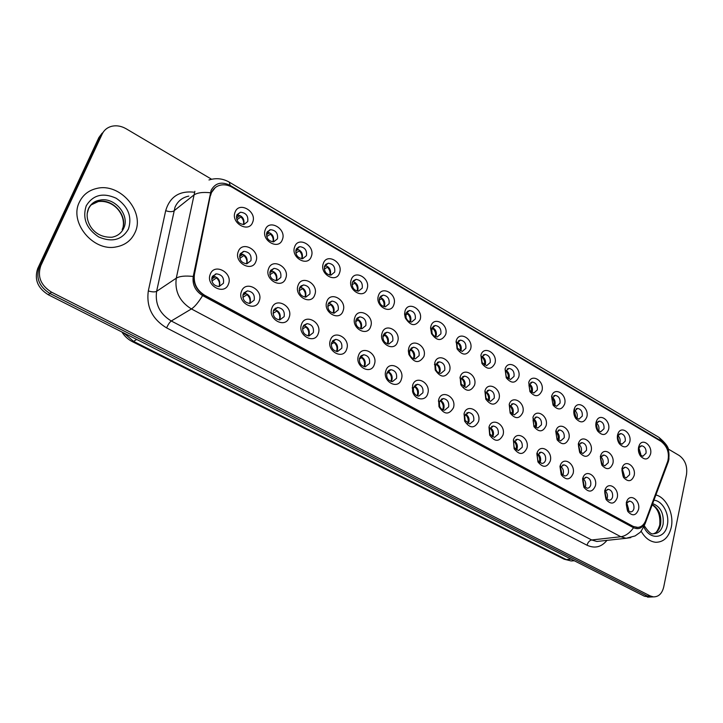 <?xml version="1.0" encoding="UTF-8"?>
<svg xmlns="http://www.w3.org/2000/svg" width="723" height="723" viewBox="0 0 723 723"><rect width="100%" height="100%" fill="white"/><g stroke="black" fill="none" stroke-linecap="round" stroke-linejoin="round"><path stroke-width="1.08" d="M259.177 301.039C255.346 312.707 236.692 302.585 241.518 291.333C245.54 279.72 263.904 289.959 259.177 301.039M243.163 294.134C242.332 299.575 244.564 302.684 249.878 303.461L254.171 300.181C254.984 294.722 252.734 291.622 247.402 290.881L243.163 294.134M289.11 317.496C285.449 329.073 267.293 319.223 271.92 308.043C275.752 296.511 293.646 306.48 289.11 317.496M273.411 310.736C272.616 316.059 274.767 319.114 279.855 319.918L284.139 316.62C284.916 311.288 282.747 308.242 277.632 307.474L273.411 310.736M318.274 333.529C314.776 345.016 297.09 335.418 301.518 324.32C305.187 312.869 322.621 322.585 318.274 333.529M302.874 326.904C302.115 332.11 304.184 335.129 309.073 335.942L313.321 332.643C314.062 327.429 311.984 324.428 307.076 323.633L302.874 326.904M346.688 349.146C343.344 360.542 326.109 351.197 330.366 340.171C333.872 328.811 350.854 338.274 346.688 349.146M331.586 342.666C330.863 347.763 332.851 350.727 337.56 351.568L341.762 348.251C342.467 343.154 340.461 340.19 335.743 339.376L331.586 342.666M374.378 364.365C371.197 375.689 354.397 366.579 358.472 355.626C361.816 344.338 378.382 353.565 374.378 364.365M359.566 358.021C358.879 363.009 360.795 365.937 365.323 366.787L369.489 363.47C370.158 358.472 368.224 355.562 363.687 354.731L359.566 358.021M401.382 379.214C398.346 390.447 381.961 381.563 385.874 370.682C389.073 359.485 405.223 368.486 401.382 379.214M386.841 372.996C386.19 377.885 388.043 380.768 392.408 381.636L396.529 378.31C397.162 373.411 395.291 370.538 390.926 369.697L386.841 372.996M427.727 393.692C425.72 401.654 414.622 400.117 412.571 391.477L412.589 385.377C415.653 374.261 431.405 383.036 427.727 393.692M413.448 387.6L413.439 391.405C414.442 394.351 416.24 395.924 418.825 396.105L422.892 392.788C423.497 387.98 421.69 385.151 417.478 384.293L413.448 387.6M453.429 407.817C448.992 415.119 444.166 414.74 438.969 406.669L438.662 399.702C441.581 388.667 456.954 397.234 453.429 407.817M439.403 401.843L439.602 406.19C440.669 408.739 442.34 410.086 444.609 410.23L448.622 406.904C449.191 402.187 447.447 399.394 443.389 398.545L439.403 401.843M478.509 421.608C474.478 428.721 469.86 428.567 464.654 421.166L464.094 413.683C466.886 402.729 481.889 411.089 478.509 421.608M464.735 415.752L465.088 420.406L469.778 424.012L473.737 420.687C474.27 416.05 472.58 413.303 468.658 412.444L464.735 415.752M502.991 435.065C499.286 442.015 494.857 442.042 489.697 435.165L488.983 427.112C491.839 416.502 506.208 424.763 502.991 435.065M489.462 429.317L489.95 434.198L494.351 437.469L498.246 434.143C498.762 429.589 497.117 426.877 493.33 426.019L489.462 429.317M526.904 448.206C523.461 455.011 519.204 455.192 514.125 448.748L513.393 439.909C516.565 430.022 529.905 438.319 526.904 448.206M513.61 442.575L514.207 447.609L518.355 450.61L522.187 447.284C522.666 442.801 521.075 440.135 517.415 439.268L513.61 442.575M550.257 461.048C547.049 467.718 542.946 468.025 537.957 461.952L536.837 453.673L537.225 452.481C540.623 443.235 553.077 451.514 550.257 461.048M537.189 455.517L537.885 460.678L541.798 463.443C543.669 463.38 544.925 462.268 545.576 460.117C546.028 455.716 544.482 453.077 540.94 452.209L537.189 455.517M573.077 473.592C570.076 480.144 566.118 480.551 561.22 474.812L559.964 466.38L560.506 464.817C564.048 456.141 575.716 464.374 573.077 473.592M560.235 468.161L561.012 473.411L564.717 475.978C566.561 475.924 567.799 474.821 568.423 472.661C568.847 468.323 567.347 465.72 563.913 464.862L560.569 467.185L560.235 468.161M595.381 485.856C592.562 492.291 588.748 492.788 583.94 487.347L582.566 478.807L583.244 476.909C586.895 468.757 597.858 476.918 595.381 485.856M582.747 480.524L583.606 485.838L587.112 488.233C588.929 488.188 590.14 487.085 590.754 484.916C591.152 480.65 589.688 478.084 586.371 477.225L583.172 479.34L582.747 480.524M617.189 497.84C614.523 504.175 610.845 504.753 606.136 499.575L604.654 490.944L605.458 488.766C609.173 481.084 619.512 489.155 617.189 497.84M604.762 492.598L605.684 497.975L609.001 500.208C610.799 500.18 611.992 499.069 612.58 496.9C612.959 492.697 611.541 490.167 608.314 489.308L605.259 491.242L604.762 492.598M638.508 509.552C635.996 515.797 632.435 516.448 627.835 511.504L626.254 502.819L627.175 500.388C630.917 493.131 640.695 501.111 638.508 509.552M626.281 504.41L627.266 509.823L630.42 511.92C632.182 511.893 633.357 510.79 633.926 508.612C634.288 504.473 632.896 501.97 629.769 501.12L626.85 502.892L626.281 504.41M228.432 284.139C224.428 295.888 205.26 285.504 210.294 274.171C214.505 262.476 233.366 272.987 228.432 284.139M212.092 277.081C211.215 282.657 213.556 285.811 219.096 286.552L223.407 283.289C224.257 277.695 221.898 274.55 216.34 273.845L212.092 277.081M285.721 278.346C282.069 289.706 263.976 279.593 268.594 268.649C272.426 257.334 290.248 267.564 285.721 278.346M270.095 271.486C269.327 276.882 271.55 279.946 276.764 280.669L280.777 277.524C281.527 272.119 279.286 269.064 274.053 268.369L270.095 271.486M314.776 294.803C311.288 306.073 293.665 296.222 298.084 285.35C301.753 274.116 319.123 284.076 314.776 294.803M299.449 288.079C298.716 293.357 300.858 296.376 305.856 297.126L309.86 293.972C310.574 288.685 308.423 285.675 303.398 284.952L299.449 288.079M343.091 310.836C339.756 322.024 322.585 312.426 326.823 301.618C330.33 290.465 347.257 300.181 343.091 310.836M328.052 304.256C327.356 309.417 329.417 312.381 334.225 313.167L338.201 309.995C338.879 304.826 336.81 301.862 331.984 301.111L328.052 304.256M370.7 326.462C367.51 337.578 350.763 328.215 354.839 317.478C358.183 306.407 374.695 315.879 370.7 326.462M355.942 320.018C355.282 325.07 357.261 327.998 361.889 328.793L365.838 325.612C366.48 320.551 364.482 317.632 359.846 316.864L355.942 320.018M397.614 341.708C394.568 352.734 378.246 343.615 382.151 332.951C385.35 321.952 401.446 331.188 397.614 341.708M383.136 335.391C382.503 340.343 384.419 343.226 388.875 344.04L392.779 340.849C393.402 335.888 391.468 333.014 387.004 332.228L383.136 335.391M423.877 356.575C419.051 363.85 414.053 363.145 408.884 354.478L408.341 350.763L408.784 348.034C411.848 337.108 427.555 346.118 423.877 356.575M409.652 350.393L409.715 354.406C410.818 357.289 412.643 358.789 415.201 358.906L419.069 355.716C419.656 350.854 417.795 348.016 413.484 347.212L409.652 350.393M449.498 371.08C445.223 378.12 440.461 377.749 435.21 369.986L434.776 362.747C437.695 351.902 453.023 360.696 449.498 371.08M435.535 365.016L435.806 369.525C436.954 372.029 438.644 373.321 440.894 373.411L444.726 370.212C445.278 365.44 443.479 362.657 439.322 361.843L435.535 365.016M474.505 385.242C470.619 392.092 466.064 391.956 460.831 384.826L460.135 377.108C462.928 366.344 477.894 374.93 474.505 385.242M460.795 379.295L461.22 384.103L465.983 387.573L469.76 384.374C470.284 379.683 468.54 376.936 464.537 376.114L460.795 379.295L462.286 378.418M498.924 399.069C495.345 405.766 490.971 405.802 485.802 399.168L484.898 391.125C487.555 380.434 502.178 388.82 498.924 399.069M485.449 393.24L486.019 398.246L490.483 401.401L494.207 398.192C494.704 393.592 493.014 390.881 489.146 390.049L485.449 393.24M522.774 412.571C519.448 419.141 515.237 419.313 510.158 413.086L509.209 404.365C512.146 394.297 525.829 402.684 522.774 412.571M509.525 406.85L510.203 412.011L514.405 414.894L518.084 411.694C518.554 407.166 516.918 404.491 513.176 403.669L509.525 406.85M546.073 425.766C542.964 432.209 538.915 432.499 533.926 426.633L532.968 417.279C536.159 407.862 548.929 416.231 546.073 425.766M533.05 420.153L533.827 425.413L537.785 428.088L541.41 424.88C541.852 420.434 540.262 417.795 536.647 416.963L533.05 420.153M568.838 438.653C565.919 444.988 562.024 445.377 557.135 439.828L555.752 431.251L556.186 429.959C559.548 421.12 571.522 429.435 568.838 438.653M556.032 433.149L556.891 438.49L560.641 440.976L564.202 437.767C564.618 433.393 563.081 430.791 559.575 429.959L556.032 433.149M591.089 451.26C588.35 457.478 584.582 457.957 579.801 452.697L578.301 444.012L578.861 442.386C582.349 434.071 593.61 442.322 591.089 451.26M578.499 445.847L579.43 451.251L582.973 453.565L586.48 450.357C586.877 446.055 585.377 443.488 581.979 442.657L578.852 444.835L578.499 445.847M612.842 463.579C610.257 469.706 606.624 470.257 601.943 465.25L600.334 456.493L601.03 454.577C604.6 446.733 615.21 454.894 612.842 463.579M600.461 458.265L601.455 463.714L604.817 465.883L608.269 462.675C608.63 458.436 607.175 455.906 603.886 455.074L600.885 457.063L600.461 458.265M634.116 475.617C631.676 481.663 628.17 482.286 623.588 477.496L621.888 468.694L622.693 466.516C626.308 459.114 636.348 467.175 634.116 475.617M621.934 470.402L622.991 475.888L626.172 477.921L629.57 474.722C629.914 470.546 628.495 468.043 625.305 467.212L622.431 469.046L621.934 470.402M255.897 261.464C252.074 272.896 233.493 262.512 238.31 251.505C242.322 240.108 260.614 250.61 255.897 261.464M239.955 254.451C239.159 259.973 241.473 263.082 246.905 263.778L250.926 260.651C251.703 255.111 249.372 252.011 243.922 251.351L239.955 254.451M282.368 239.602C278.716 250.736 260.696 240.37 265.296 229.652C269.128 218.563 286.886 229.037 282.368 239.602M266.805 232.634C266.073 238.111 268.369 241.175 273.692 241.834L277.451 238.834C278.165 233.348 275.852 230.294 270.519 229.67L266.805 232.634M311.315 256.466C307.835 267.528 290.266 257.424 294.686 246.778C298.346 235.752 315.653 245.965 311.315 256.466M296.05 249.652C295.355 254.993 297.56 258.012 302.675 258.707L306.435 255.689C307.112 250.33 304.889 247.32 299.765 246.66L296.05 249.652M339.539 272.905C336.204 283.895 319.087 274.044 323.326 263.461C326.823 252.517 343.696 262.467 339.539 272.905M324.564 266.236C323.895 271.459 326.019 274.433 330.926 275.147L334.677 272.11C335.327 266.877 333.195 263.913 328.269 263.217L324.564 266.236M367.049 288.929C363.868 299.846 347.176 290.239 351.242 279.72C354.586 268.848 371.044 278.554 367.049 288.929M352.354 282.395C351.712 287.51 353.764 290.438 358.481 291.179L362.214 288.134C362.838 283.009 360.777 280.09 356.041 279.367L352.354 282.395M393.881 304.564C390.836 315.4 374.559 306.037 378.463 295.58C381.663 284.781 397.713 294.252 393.881 304.564M379.458 298.156C378.852 303.172 380.822 306.055 385.368 306.814L389.073 303.759C389.67 298.735 387.682 295.861 383.127 295.12L379.458 298.156M420.063 319.81C415.454 326.796 410.528 326.154 405.269 317.885L404.573 313.972L405.016 311.053C408.07 300.325 423.732 309.561 420.063 319.81M405.892 313.538L406.055 317.795C407.248 320.587 409.101 322.015 411.604 322.069L415.282 318.997C415.842 314.08 413.927 311.242 409.534 310.492L405.892 313.538M445.612 334.695C441.509 341.455 436.809 341.12 431.514 333.692L430.565 327.944L430.926 326.145C433.845 315.49 449.137 324.51 445.612 334.695M431.694 328.54L432.065 333.24C433.276 335.68 434.993 336.909 437.216 336.954L440.858 333.872C441.392 329.055 439.539 326.254 435.3 325.486L431.694 328.54M470.546 349.227C466.805 355.815 462.313 355.689 457.063 348.848L456.213 340.876C459.006 330.294 473.936 339.096 470.546 349.227M456.882 343.19L457.406 348.161L462.223 351.477L465.829 348.396C466.335 343.66 464.546 340.913 460.452 340.126L456.882 343.19M494.903 363.407C491.441 369.86 487.13 369.896 481.961 363.524L480.903 355.255C483.57 344.744 498.147 353.348 494.903 363.407M481.473 357.496L482.133 362.639L486.642 365.666L490.203 362.575C490.682 357.93 488.956 355.21 485.006 354.424L481.473 357.496M518.68 377.261C515.472 383.588 511.324 383.759 506.245 377.777L505.07 369.119C507.772 358.906 521.771 367.383 518.68 377.261M505.485 371.459L506.254 376.737L510.501 379.521L514.017 376.421C514.478 371.866 512.797 369.182 508.974 368.387L505.485 371.459M541.925 390.8C538.915 397.017 534.93 397.298 529.95 391.658L528.757 382.386C531.739 372.815 544.826 381.274 541.925 390.8M528.947 385.106L529.814 390.483L533.818 393.05L537.288 389.959C537.713 385.476 536.086 382.829 532.39 382.033L528.947 385.106M564.636 404.03C561.807 410.14 557.966 410.519 553.095 405.178L551.577 396.43L551.911 395.4C555.092 386.416 567.356 394.821 564.636 404.03M551.875 398.445L552.824 403.886L556.602 406.281L560.027 403.181C560.424 398.771 558.843 396.168 555.273 395.364L551.875 398.445M586.832 416.963C584.175 422.982 580.47 423.443 575.698 418.364C573.954 415.562 573.411 412.616 574.071 409.534L574.532 408.17C577.858 399.702 589.39 408.034 586.832 416.963M574.288 411.477L575.3 416.972L578.879 419.204L582.25 416.114C582.63 411.776 581.093 409.2 577.632 408.396L574.288 411.477M608.54 429.616C606.037 435.535 602.449 436.077 597.794 431.233C595.996 428.45 595.418 425.486 596.059 422.34L596.647 420.678C600.063 412.688 610.953 420.94 608.54 429.616M596.195 424.22L597.27 429.76L600.659 431.848L603.985 428.757C604.347 424.482 602.846 421.943 599.494 421.138L596.556 423.181L596.195 424.22M629.769 441.979C627.401 447.817 623.94 448.423 619.385 443.795C617.55 441.03 616.945 438.057 617.569 434.866L618.264 432.941C621.744 425.395 632.038 433.547 629.769 441.979M617.623 436.683L618.752 442.25L621.97 444.211L625.241 441.12C625.576 436.909 624.121 434.406 620.876 433.601L618.057 435.481L617.623 436.683M650.537 454.08C648.296 459.837 644.943 460.506 640.497 456.077C638.635 453.33 638.002 450.348 638.599 447.121L639.394 444.952C642.928 437.813 652.679 445.865 650.537 454.08M638.825 452.616L639.765 454.451L642.819 456.303L646.037 453.213C646.353 449.064 644.934 446.597 641.78 445.793L639.087 447.528L638.463 450.899M252.652 222.286C248.839 233.511 230.33 222.856 235.129 212.083C239.132 200.913 257.361 211.667 252.652 222.286M236.783 215.174C236.023 220.777 238.409 223.895 243.958 224.51L247.709 221.536C248.45 215.915 246.046 212.815 240.479 212.228L236.783 215.174M243.678 293.113C248.875 293.981 251.053 297.063 250.212 302.359L249.643 303.47M274.008 309.571C278.852 310.61 280.867 313.646 280.045 318.68L279.394 319.928M303.543 325.621C308.052 326.805 309.905 329.796 309.101 334.577L308.387 335.933M332.3 341.283C336.493 342.594 338.21 345.522 337.424 350.068L336.665 351.523M360.307 356.556C364.22 357.975 365.793 360.849 365.043 365.169L364.247 366.697M387.609 371.468C391.242 372.978 392.697 375.788 391.974 379.9L391.161 381.482M414.234 386.028C417.596 387.609 418.933 390.357 418.237 394.27L417.424 395.888M440.19 400.244C443.307 401.88 444.537 404.564 443.877 408.287L443.063 409.941M514.333 440.958C516.809 442.693 517.767 445.169 517.198 448.396L516.448 450.049M537.885 453.917C540.171 455.671 541.048 458.075 540.515 461.147L539.792 462.783M560.894 466.588C563 468.35 563.795 470.682 563.298 473.61L562.611 475.219M583.371 478.978C585.305 480.741 586.037 483.009 585.567 485.784L584.925 487.356M605.341 491.107C607.112 492.851 607.781 495.047 607.338 497.695L606.742 499.222M626.814 502.973L628.63 509.344L628.079 510.818M212.517 276.24L212.562 276.231C218.093 276.927 220.443 280.054 219.584 285.612L219.105 286.552M270.474 270.691C275.436 271.667 277.524 274.704 276.728 279.81L276.294 280.696M299.891 287.148C304.537 288.278 306.462 291.27 305.684 296.123L305.187 297.135M328.558 303.208C332.887 304.464 334.668 307.411 333.909 312.029L333.366 313.149M356.484 318.879C360.524 320.253 362.169 323.136 361.428 327.528L360.84 328.739M383.705 334.18C387.465 335.644 388.983 338.472 388.269 342.648L387.655 343.931M410.248 349.119C413.746 350.655 415.147 353.42 414.46 357.406L413.827 358.735M510.113 405.486C512.697 407.212 513.71 409.715 513.14 412.996L512.535 414.406M533.619 418.789C536.005 420.533 536.936 422.964 536.394 426.091L535.806 427.492M556.574 431.803C558.78 433.556 559.629 435.915 559.123 438.897L558.563 440.28M579.006 444.528C581.048 446.281 581.825 448.576 581.337 451.414L580.813 452.77M600.93 456.972C602.81 458.725 603.515 460.949 603.063 463.651L602.575 464.97M622.376 469.164L624.311 475.617L623.859 476.891M240.253 253.809C245.567 254.613 247.817 257.695 247.004 263.073L246.66 263.796M266.995 232.2C272.065 233.131 274.216 236.177 273.439 241.346L273.204 241.862M296.313 249.064C301.066 250.149 303.054 253.149 302.295 258.066L301.997 258.726M529.39 383.985C531.884 385.721 532.86 388.179 532.318 391.36L531.857 392.517M552.3 397.334C554.604 399.078 555.499 401.464 554.993 404.5L554.55 405.648M574.686 410.384C576.818 412.137 577.641 414.46 577.153 417.343L576.737 418.472M596.574 423.154C598.536 424.907 599.286 427.157 598.834 429.905L598.436 431.007M617.975 435.653C619.774 437.397 620.461 439.575 620.036 442.187L619.665 443.253M638.906 447.889L640.777 454.207L640.442 455.228M236.891 214.912C242.304 215.671 244.618 218.762 243.832 224.184L243.678 224.537M210.592 195.445L211.387 192.806C213.303 188.486 216.548 185.883 221.139 185.007C224.898 184.428 228.604 185.196 232.282 187.329L661.066 441.41C667.582 446.534 669.751 453.438 667.573 462.124L645.648 520.65C643.768 525.232 640.804 527.492 636.737 527.429L633.095 526.344L204.736 295.309C196.746 290.275 193.321 283.28 194.442 274.333L210.321 195.653L211.125 193.014L215.237 187.619M505.937 370.348C508.63 372.056 509.688 374.577 509.119 377.921M481.925 356.394C484.826 358.075 485.983 360.66 485.386 364.157M457.334 342.115C460.461 343.75 461.708 346.407 461.084 350.077M432.146 327.51C435.499 329.092 436.855 331.812 436.204 335.662M406.326 312.562C409.932 314.071 411.396 316.855 410.718 320.895M379.855 297.252C383.732 298.68 385.314 301.518 384.609 305.766M352.716 281.572C356.873 282.91 358.581 285.802 357.849 290.257M324.88 265.513C329.327 266.733 331.17 269.688 330.42 274.36M486.046 391.875C488.838 393.574 489.941 396.141 489.344 399.584M461.401 377.957C464.41 379.611 465.603 382.241 464.97 385.856M436.141 363.705C439.385 365.305 440.678 368.007 440.018 371.803M490.212 427.7C492.896 429.417 493.936 431.956 493.33 435.336M465.504 414.134C468.396 415.815 469.534 418.427 468.902 421.979M598.183 421.446L599.475 421.138M79.44 202.033C68.784 222.295 93.168 251.812 116.042 246.941C125.016 245.278 131.333 240.488 135.002 232.571C145.251 211.929 120.135 182.476 96.783 188.432C88.766 190.276 82.982 194.803 79.44 202.033C68.784 222.295 93.168 251.812 116.042 246.941C125.016 245.278 131.333 240.488 135.002 232.571C145.251 211.929 120.135 182.476 96.783 188.432C88.766 190.276 82.982 194.803 79.44 202.033M641.084 531.116C644.988 537.966 649.905 541.69 655.833 542.286C663.687 542.169 668.82 537.207 671.251 527.392C674.243 514.152 666.38 497.469 655.888 494.948C666.38 497.469 674.243 514.152 671.251 527.392C668.82 537.207 663.687 542.169 655.833 542.286C649.905 541.69 644.988 537.966 641.084 531.116M211.107 190.348L193.231 276.466C192.201 284.618 195.327 290.989 202.603 295.58L633.538 527.727C638.608 529.914 642.422 528.179 644.961 522.53L668.784 458.49C669.733 451.134 667.573 445.495 662.304 441.59L230.14 185.386C221.581 181.265 215.237 182.919 211.107 190.348M102.124 133.168L98.861 137.587L37.732 268.504C34.098 279.322 37.632 288.079 48.333 294.776L644.437 596.222L652.724 596.909L647.32 596.077L49.905 293.466L647.32 596.077L650.221 595.933L653.384 596.873C658.617 596.927 662.06 593.628 663.723 586.977L686.507 474.505C687.528 466.19 685.106 459.855 679.222 455.508L668.16 448.974M37.732 268.504L39.268 267.094C35.626 277.939 39.169 286.733 49.905 293.466C39.169 286.733 35.626 277.939 39.268 267.094L100.533 135.779L39.268 267.094L40.813 265.666C37.162 276.557 40.723 285.377 51.496 292.146L650.221 595.933M103.814 131.351L100.533 135.779L103.814 131.351M211.586 179.241L126.218 128.811C121.292 125.992 116.385 125.169 111.496 126.344C107.212 127.528 104.121 130.068 102.223 133.963L40.813 265.666M637.957 527.41L632.715 526.389L204.464 295.472C196.475 290.438 193.05 283.452 194.18 274.505L210.321 195.653M644.437 596.222L649.832 597.044M236.421 216.62L238.454 214.993M240.135 215.562L236.439 218.156M243.497 224.555C244.067 221.708 243.208 219.168 240.913 216.945L236.855 219.783M241.328 216.322L240.913 216.945M244.446 255.138L239.801 258.4M246.534 263.805C247.338 260.786 246.516 258.093 244.067 255.707M243.036 254.306L239.557 256.52M239.72 255.21L241.545 253.863M242.738 252.101L243.154 251.505M215.49 276.683L211.676 279.078M216.999 277.542L211.884 281.03M219.078 286.552C220.063 283.398 219.25 280.569 216.647 278.057M211.866 277.768L213.845 276.52L212.499 276.267M215.129 274.613L215.553 273.99M266.561 233.457L268.088 232.273M269.354 230.42L269.751 229.833M269.589 232.734L266.435 234.767M272.996 241.871C273.628 238.988 272.797 236.421 270.492 234.162L266.697 236.584M270.908 233.538L270.492 234.162M295.969 249.896L296.746 249.435L296.204 249.29M297.912 247.763L298.418 247.04M298.283 249.48L295.743 250.98M301.744 258.717C302.431 255.815 301.627 253.222 299.322 250.935L295.834 252.987M299.747 250.321L299.322 250.935M325.811 264.564L326.218 263.985M326.254 265.811L324.383 266.823M329.778 275.12C330.51 272.2 329.724 269.589 327.429 267.284L324.275 268.992M327.853 266.679L327.429 267.284M353.511 281.744L352.381 282.313M357.126 291.089C357.885 288.161 357.117 285.549 354.839 283.235L352.047 284.627M355.264 282.639L354.839 283.235M274.144 271.938L269.824 274.776M276.132 280.696C276.999 277.65 276.213 274.921 273.755 272.508M272.58 271.071L269.778 272.698M270.041 271.631L271.107 271.008M303.082 288.314L299.123 290.763M304.979 297.126L305.016 297.026C305.883 293.99 305.106 291.27 302.684 288.875M301.346 287.42L299.313 288.495M300.904 286.281L301.346 285.648M331.288 304.275L327.727 306.371M333.104 313.113L333.195 312.887C334.017 309.869 333.249 307.185 330.89 304.835M329.372 303.353L328.179 303.94M383.805 306.642C384.582 303.714 383.841 301.102 381.572 298.798L379.159 299.909M382.006 298.201L381.572 298.798M409.851 321.807C410.628 318.879 409.905 316.267 407.664 313.981L405.639 314.839M408.106 313.384L407.664 313.981M435.282 336.584C436.05 333.665 435.336 331.071 433.131 328.802L431.495 329.444M433.574 328.215L433.131 328.802M358.789 319.837L355.635 321.618M360.551 328.676L360.669 328.35C361.464 325.359 360.696 322.702 358.391 320.397M385.621 335.02L382.883 336.529M387.32 343.841L387.474 343.434C388.224 340.461 387.474 337.84 385.214 335.571M411.794 349.842L409.48 351.098M413.457 358.608L413.619 358.147C414.342 355.201 413.592 352.607 411.387 350.384M460.099 340.235L458.454 340.84M460.126 350.998C460.876 348.088 460.162 345.513 458.002 343.271L456.746 343.723M458.445 342.693L458.002 343.271M480.985 355.571L481.41 357.713M484.392 365.052C485.115 362.16 484.41 359.611 482.286 357.406L482.738 356.828M508.106 378.762C508.784 375.897 508.088 373.375 506.019 371.206L505.513 371.369L505.07 369.119M506.462 370.646L506.019 371.206M531.278 392.137C531.92 389.299 531.224 386.823 529.2 384.699L528.757 382.386M529.652 384.148L529.2 384.699M553.935 405.196C554.514 402.485 553.872 400.09 552.001 398.021M437.343 364.302L435.445 365.35M438.969 373.005L439.141 372.508C439.828 369.58 439.096 367.022 436.927 364.835M438.518 361.952L437.867 362.178M463.886 387.04L464.058 386.534C464.717 383.624 463.985 381.093 461.87 378.942M486.642 392.2L485.549 392.923M488.233 400.732L488.396 400.226C489.019 397.343 488.296 394.839 486.227 392.725M510.429 405.666L510.013 406.19C512.038 408.269 512.761 410.736 512.164 413.601L512.011 414.08M535.255 427.112L535.391 426.669C535.951 423.859 535.264 421.437 533.312 419.385M576.095 417.939L574.378 411.143M597.767 430.384L596.258 423.994M618.969 442.53L617.65 436.584M639.719 454.387L638.572 448.929M557.984 439.819L558.084 439.448C558.608 436.8 558.002 434.478 556.258 432.462M580.198 452.227L578.671 445.26M601.979 464.148L600.587 457.795M623.199 476.086L622.015 470.077M245.919 293.457L242.865 295.192M247.6 294.36L242.847 297.37M249.562 303.47L249.634 303.28C250.592 300.144 249.796 297.334 247.248 294.876M243.154 294.153L244.519 293.375M275.526 309.806L273.339 310.935M277.406 310.736L273.05 313.312M279.259 319.918L279.412 319.548C280.325 316.439 279.539 313.665 277.045 311.252M273.656 310.167L274.523 309.598M275.083 308.802L275.562 308.115M304.356 325.739L303.118 326.326M306.453 326.697L302.521 328.875M308.215 335.915L308.423 335.4C309.29 332.309 308.513 329.58 306.082 327.203M334.758 342.25L331.279 344.094M336.448 351.486L336.701 350.854C337.533 347.79 336.755 345.088 334.388 342.756M362.35 357.415L359.331 358.96M363.985 366.633L364.275 365.919C365.061 362.874 364.302 360.208 361.979 357.921M390.565 369.724L388.757 370.384M389.263 372.209L386.706 373.493M390.854 381.392L391.161 380.614C391.911 377.587 391.152 374.957 388.893 372.707M415.517 386.642L413.42 387.7M417.072 395.761L417.388 394.948C418.111 391.947 417.361 389.345 415.147 387.13M443.371 398.545L441.301 399.177M441.147 400.723L439.485 401.599M442.675 409.769L442.991 408.929C443.678 405.955 442.937 403.38 440.768 401.211M466.154 414.478L464.925 415.192M467.673 423.425L467.98 422.584C468.631 419.629 467.898 417.09 465.775 414.957M490.583 427.899L490.194 428.377C492.273 430.474 492.996 432.987 492.372 435.915L492.092 436.737M514.433 441.012L514.053 441.482C516.086 443.542 516.8 446.028 516.204 448.938L515.951 449.724M539.259 462.386L539.494 461.663C540.045 458.915 539.403 456.52 537.56 454.487M562.051 474.749L560.551 467.23M585.106 477.442L586.371 477.225M584.329 486.805L583.009 479.701M606.236 498.138L604.961 491.902M627.501 509.76L626.425 503.868M633.538 527.727C629.706 533.059 625.467 536.059 620.831 536.737L191.414 308.947C179.62 301.599 174.568 291.342 176.276 278.183L194.858 191.306M188.802 196.105C182.35 197.451 177.75 201.148 175.011 207.194L156.611 291.351C154.912 304.085 159.792 313.963 171.27 320.985L591.685 539.973L596.864 541.473L600.831 541.039M210.375 192.752C202.585 191.947 197.018 192.752 193.665 195.183L173.827 210.953C172.038 211.975 169.327 211.884 165.684 210.691C169.824 196.909 179.168 190.727 193.737 192.155M662.304 441.59L658.906 437.352L229.245 182.124L230.14 185.386M606.931 540.379C601.428 547.139 594.794 548.757 587.031 545.232L166.615 327.899C168.116 324.5 169.661 322.196 171.27 320.985L191.414 308.947C194.695 306.85 198.427 302.386 202.603 295.58M630.799 537.623L626.082 538.292L620.831 536.737L591.685 539.973C589.471 540.506 587.926 542.259 587.031 545.232M644.961 522.53L644.085 526.434M166.615 327.899C152.264 319.168 146.173 306.841 148.314 290.935C152.056 292.047 154.821 292.191 156.611 291.351L176.276 278.183C179.611 276.159 185.26 275.59 193.231 276.466M668.224 460.443L667.248 464.6M148.314 290.935L165.684 210.691M102.223 133.963L98.861 137.587M51.496 292.146L48.333 294.776M123.669 332.869L133.538 341.355L136.692 339.458M564.139 559.204L571.17 560.958L564.139 559.204L132.3 341.608L133.538 341.355L566.308 559.575L571.089 559.132M574.161 560.687L571.17 560.958L574.306 560.759M122.169 229.525C128.703 216.511 112.915 197.93 98.211 201.581L91.161 204.907M88.513 208.902L87.176 213.592M123.208 226.281C125.187 213.809 113.267 199.539 98.211 201.581L99.693 200.19C94.84 200.949 91.179 203.597 88.703 208.143C86.127 213.954 86.742 220.09 90.538 226.561C93.945 231.758 100.054 237.56 111.884 237.243C117.46 236.168 121.401 233.158 123.714 228.224C130.257 215.183 114.433 196.539 99.693 200.19C94.695 201.283 91.035 204.04 88.73 208.45M128.468 228.983C132.255 216.683 128.161 206.435 116.177 198.238C103 192.345 93.023 194.858 86.245 205.766C82.232 218.328 86.408 228.748 98.771 237.008C112.155 242.639 122.06 239.964 128.468 228.983M653.402 533.755C657.062 532.553 659.457 529.516 660.587 524.645C661.699 515.372 658.933 508.694 652.273 504.6M644.464 526.001C648.432 531.983 651.396 534.559 653.357 533.746C658.301 533.664 661.545 530.528 663.09 524.347C664.094 513.574 660.614 506.66 652.652 503.588M643.841 526.94C649.697 540.37 665.015 539.015 667.302 525.223C669.832 514.342 662.548 500.687 653.917 500.217M413.439 391.405L412.571 391.477M413.185 389.146L412.164 387.853M439.602 406.19L438.969 406.669M439.232 402.63L438.373 400.967M465.088 420.406L464.654 421.166M464.663 416.014L463.985 414.116M489.95 434.198L489.697 435.165M514.207 447.609L514.125 448.748M537.885 460.678L537.957 461.952M561.012 473.411L561.22 474.812M583.606 485.838L583.94 487.347M605.684 497.975L606.136 499.575M627.266 509.823L627.835 511.504M409.715 354.406L408.884 354.478M409.381 352.092L408.341 350.763M435.806 369.525L435.21 369.986M435.327 365.992L434.442 364.302M461.22 384.103L460.831 384.826M460.678 379.756L459.955 377.84M486.019 398.246L485.802 399.168M485.431 393.294L484.871 391.206M510.203 412.011L510.158 413.086M533.827 425.413L533.926 426.633M556.891 438.49L557.135 439.828M579.43 451.251L579.801 452.697M601.455 463.714L601.943 465.25M622.991 475.888L623.588 477.496M406.055 317.795L405.269 317.885M405.621 315.364L404.573 313.972M432.065 333.24L431.514 333.692M431.468 329.67L430.565 327.944M457.406 348.161L457.063 348.848M456.737 343.814L455.978 341.871M482.133 362.639L481.961 363.524M506.254 376.737L506.245 377.777M529.814 390.483L529.95 391.658M552.824 403.886L553.095 405.178M575.3 416.972L575.698 418.364M597.27 429.76L597.794 431.233M618.752 442.25L619.385 443.795M639.765 454.451L640.497 456.077M237.008 214.686L240.479 212.228M640.65 446.019L641.78 445.793M619.656 433.863L620.876 433.601M576.222 408.748L577.632 408.396M553.746 395.779L555.273 395.364M530.754 382.512L532.39 382.033M507.203 368.947L508.974 368.387M483.1 355.074L485.006 354.424M458.4 340.885L460.452 340.126M433.095 326.362L435.3 325.486M407.157 311.514L409.534 310.492M380.569 296.313L383.127 295.12M353.303 280.75L356.041 279.367M325.341 264.817L328.269 263.217M296.656 248.504L299.765 246.66M267.221 231.803L270.519 229.67M240.361 253.628L243.922 251.351M624.148 467.429L625.305 467.212M602.639 455.318L603.886 455.074M580.632 442.946L581.979 442.657M558.12 430.293L559.575 429.959M535.065 417.361L536.647 416.963M511.468 404.13L513.176 403.669M487.302 390.601L489.146 390.049M462.539 376.755L464.537 376.114M437.171 362.594L439.322 361.843M411.152 348.106L413.484 347.212M384.482 333.267L387.004 332.228M357.126 318.084L359.846 316.864M329.064 302.539L331.984 301.111M300.262 286.624L303.398 284.952M270.709 270.321L274.053 268.369M212.562 276.231L216.34 273.845M628.685 501.283L629.769 501.12M607.139 489.498L608.314 489.308M562.53 465.133L563.913 464.862M539.439 452.535L540.94 452.209M515.788 439.647L517.415 439.268M488.983 427.121L489.507 429.191M491.568 426.462L493.33 426.019M466.742 412.978L468.658 412.444M415.219 385.052L417.478 384.293M388.468 370.592L390.926 369.697M361.021 355.788L363.687 354.731M332.86 340.632L335.743 339.376M303.949 325.115L307.076 323.633M274.27 309.218L277.632 307.474M243.796 292.951L247.402 290.881M639.087 447.528L639.394 444.952M618.057 435.481L618.264 432.941M596.556 423.181L596.647 420.678M574.577 410.628L574.532 408.17M552.083 397.804L551.911 395.4M622.431 469.046L622.693 466.516M600.885 457.063L601.03 454.577M578.852 444.835L578.861 442.386M556.303 432.345L556.186 429.959M533.231 419.593L532.968 417.279M509.616 406.57L509.209 404.365M626.85 502.892L627.175 500.388M605.259 491.242L605.458 488.766M583.172 479.34L583.244 476.909M560.569 467.185L560.506 464.817M537.433 454.776L537.225 452.481M513.755 442.105L513.393 439.909M601.202 540.994L626.082 538.292L635.092 535.942L639.403 532.878C640.316 532.724 642.241 529.634 645.16 523.606L668.377 461.572L668.956 459.033L668.513 450.167C668.522 447.049 665.314 442.783 658.906 437.352M229.245 182.124C222.838 178.473 216.078 177.759 208.965 179.973M653.384 596.873L647.591 597.153M132.3 341.608C127.926 339.358 124.464 336.15 121.925 331.993M652.182 504.853C657.975 508.585 660.497 515.291 659.747 524.97M654.297 533.438C656.041 533.285 657.84 530.555 659.692 525.26"/></g></svg>
